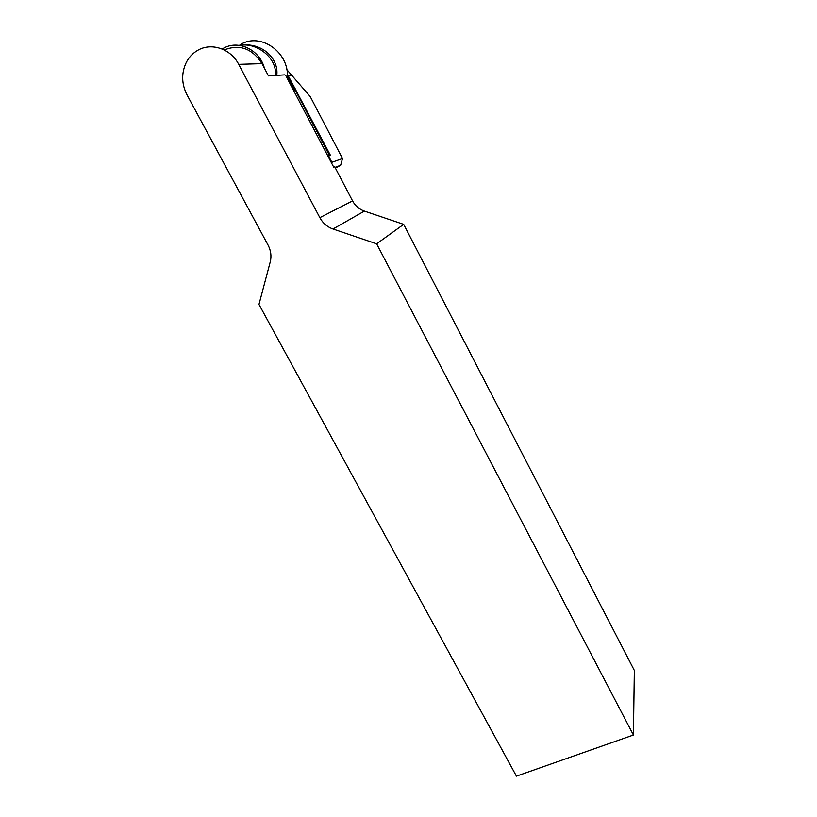 <?xml version="1.0" encoding="UTF-8"?>
<svg xmlns="http://www.w3.org/2000/svg" width="817" height="817" viewBox="0 0 817 817"><rect width="100%" height="100%" fill="white"/><g stroke="black" fill="none" stroke-linecap="round" stroke-linejoin="round"><path stroke-width="1.23" d="M276.789 75.378C278.975 57.701 260.817 41.687 239.892 45.415M239.943 44.884C260.286 31.485 290.004 52.554 287.288 78.422M286.777 69.598L310.205 96.529L342.517 158.539L331.855 162.317L331.62 163.165M276.432 75.399L284.776 74.868L268.456 75.91L262.002 63.634C252.269 48.458 239.677 43.893 224.226 49.949M376.637 243.813L333.009 229.005C327.249 226.952 322.868 223.164 319.845 217.659L238.687 64.339C230.731 48.55 210.776 42.035 197.142 50.685C192.598 53.442 189.023 57.261 186.429 62.123C181.262 72.856 181.445 83.742 186.97 94.782L268.088 245.151C270.866 250.482 271.612 255.956 270.335 261.573L258.979 304.435L516.426 776.15L633.42 735.024L634.339 670.44L403.68 224.358L376.637 243.813L633.42 735.024M222.622 48.775C237.553 39.185 259.683 49.428 264.391 68.179M275.38 75.47C277.453 56.955 255.047 41.984 240.239 45.466M403.68 224.358L364.382 211.103C359.194 209.264 355.252 205.864 352.566 200.9L334.715 166.77L333.704 167.148L285.684 75.358L284.776 74.868M287.308 74.081L330.497 155.434L328.587 156.067L331.855 162.317L331.222 162.399M293.803 90.871L295.254 90.044L294.682 90.105L287.359 76.114M293.691 90.677L295.172 89.012M335.419 168.118L340.648 165.279L342.517 158.539M335.031 167.383L340.648 165.279M327.709 155.69L329.302 155.159L295.254 90.044L295.744 88.951M328.046 156.333L328.587 156.067L327.76 155.792M329.302 155.159L330.497 155.434M262.002 63.634L238.687 64.339M364.382 211.103L333.009 229.005M352.566 200.9L319.845 217.659M288.156 75.573L292.272 75.307"/></g></svg>

